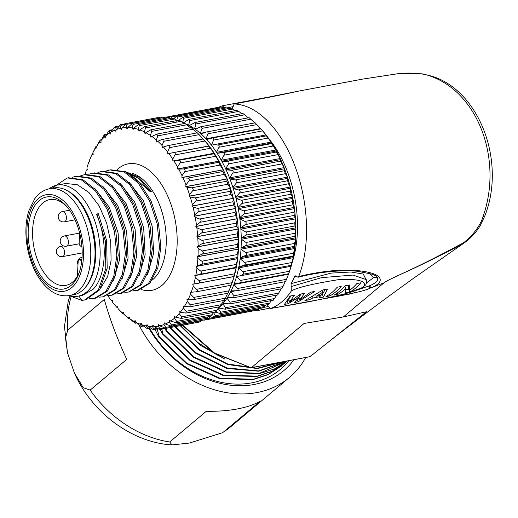 <?xml version="1.0" encoding="UTF-8"?>
<svg xmlns="http://www.w3.org/2000/svg" width="518" height="518" viewBox="0 0 518 518"><rect width="100%" height="100%" fill="white"/><g stroke="black" fill="none" stroke-linecap="round" stroke-linejoin="round"><path stroke-width="0.78" d="M213.578 312.393L212.069 314.789C211.02 316.349 210.489 316.751 210.483 315.98M207.75 316.925L206.76 318.33C205.614 319.82 205.057 320.105 205.07 319.198M201.392 320.454L199.702 321.989L165.656 328.367L165.779 327.408L163.947 324.54A100.686 56.009 79.4 0 1 159.693 325.816L158.683 324.54A99.229 55.199 -100.6 0 0 158.741 324.527M194.224 323.018L159.816 329.539L159.894 328.768L158.281 326.1A100.686 56.009 79.4 0 1 153.872 326.56L152.985 325.136A99.229 55.199 -100.6 0 1 152.927 325.136L152.415 326.573A100.686 56.009 79.4 0 1 147.895 326.21L147.086 324.663A99.229 55.199 -100.6 0 1 147.021 324.656L146.419 325.958A100.686 56.009 79.4 0 1 141.835 324.78L141.11 323.128A99.229 55.199 -100.6 0 1 141.045 323.109L140.346 324.262A100.686 56.009 79.4 0 1 135.755 322.274L135.12 320.538A99.229 55.199 -100.6 0 1 135.056 320.506L134.272 321.497A100.686 56.009 79.4 0 1 129.727 318.725L129.183 316.925A99.229 55.199 -100.6 0 1 129.124 316.88L128.263 317.702A100.686 56.009 79.4 0 1 123.808 314.173L123.368 312.322A99.229 55.199 -100.6 0 1 123.31 312.27L122.384 312.911A100.686 56.009 79.4 0 1 118.065 308.663L117.735 306.792A99.229 55.199 -100.6 0 1 117.677 306.727L116.692 307.18A100.686 56.009 79.4 0 1 112.568 302.266L112.348 300.382A99.229 55.199 -100.6 0 1 112.289 300.31L111.26 300.569A100.686 56.009 79.4 0 1 107.712 295.558M181.947 177.577A99.229 55.199 -100.6 0 0 181.909 177.486L223.284 169.729L220.046 165.067L218.674 162.328L219.017 161.247A99.229 55.199 79.4 0 1 223.284 169.729A99.229 55.199 -100.6 0 1 223.323 169.82L181.947 177.577L183.048 177.907A100.686 56.009 79.4 0 1 186.001 184.894L188.895 181.028C189.841 179.403 189.426 178.432 187.665 178.114L223.012 171.497L223.323 169.82A99.229 55.199 79.4 0 1 227.137 178.846L185.761 186.597A99.229 55.199 -100.6 0 1 185.8 186.694L186.894 187.218A100.686 56.009 79.4 0 1 189.465 194.541L189.115 196.154L230.491 188.403A99.229 55.199 79.4 0 0 227.175 178.943L226.865 181.19L227.933 184.24L230.491 188.403A99.229 55.199 -100.6 0 1 230.523 188.507A99.229 55.199 79.4 0 1 233.314 198.303L191.932 206.054A99.229 55.199 -100.6 0 1 191.958 206.158L193.02 207.045A100.686 56.009 79.4 0 1 194.742 214.808L194.185 216.181L235.56 208.43A99.229 55.199 79.4 0 0 233.34 198.4L232.906 201.748L233.624 204.979L235.56 208.43A99.229 55.199 -100.6 0 1 235.58 208.534A99.229 55.199 79.4 0 1 237.218 218.674L195.836 226.424A99.229 55.199 -100.6 0 1 195.856 226.528L196.827 227.745A100.686 56.009 79.4 0 1 197.623 235.606L196.885 236.681L238.261 228.93A99.229 55.199 79.4 0 0 237.231 218.777L236.551 223.103L236.881 226.372L238.261 228.93A99.229 55.199 -100.6 0 1 238.267 229.034A99.229 55.199 79.4 0 1 238.681 239.076L197.306 246.827A99.229 55.199 -100.6 0 1 197.306 246.931L198.154 248.42A100.686 56.009 79.4 0 1 197.999 256.028L197.099 256.76L238.481 249.009A99.229 55.199 79.4 0 0 238.681 239.18L237.62 244.321L237.555 247.487L238.481 249.009A99.229 55.199 -100.6 0 1 238.474 249.106A99.229 55.199 79.4 0 1 237.652 258.611L196.27 266.369A99.229 55.199 -100.6 0 1 196.257 266.459L196.944 268.156A100.686 56.009 79.4 0 1 195.836 275.188L236.202 267.793A99.229 55.199 79.4 0 0 237.639 258.709L235.619 267.405L236.202 267.793A99.229 55.199 -100.6 0 1 236.189 267.884A99.229 55.199 79.4 0 1 234.155 276.437L198.446 283.236M223.012 171.497L224.242 174.404L227.137 178.846A99.229 55.199 -100.6 0 1 227.175 178.943L185.8 186.694M177.642 168.998L219.017 161.247A99.229 55.199 -100.6 0 0 218.972 161.163L213.882 153.801L214.297 153.302A99.229 55.199 79.4 0 1 218.972 161.163L177.59 168.913A99.229 55.199 -100.6 0 1 177.642 168.998L178.729 169.133A100.686 56.009 79.4 0 1 182.032 175.706L181.909 177.486M173.511 152.583L208.689 145.992L210.321 148.297L174.967 154.914C175.634 153.218 175.097 152.454 173.349 152.616L209.214 146.089A99.229 55.199 79.4 0 1 214.245 153.224L172.87 160.981A99.229 55.199 -100.6 0 1 172.921 161.059L173.983 160.994A100.686 56.009 79.4 0 1 177.603 167.081L177.59 168.913M210.321 148.297L214.245 153.224A99.229 55.199 -100.6 0 1 214.297 153.302L172.921 161.059M203.691 139.523L204.189 140.067A99.229 55.199 79.4 0 1 209.162 146.018L209.013 146.044M203.827 139.672L203.153 138.979L167.826 145.616C169.548 145.299 170.118 145.979 169.541 147.662L167.567 151.884L167.78 153.768L169.425 153.464M203.173 138.992L209.162 146.018A99.229 55.199 -100.6 0 1 209.214 146.089M203.775 139.614L197.345 132.828L162.024 139.51C163.714 139.031 164.31 139.62 163.824 141.278L162.063 145.487L162.393 147.365L162.717 147.3M191.356 127.732L196.963 132.899M185.198 123.588L190.456 127.778M178.95 120.5C178.736 119.904 179.377 120.182 180.866 121.329L183.709 123.653M172.695 118.505C172.416 117.774 173.051 117.936 174.605 118.998L176.774 120.59M166.498 117.618C166.142 116.764 166.77 116.815 168.382 117.774L169.684 118.622M162.257 117.664L126.91 124.288L126.463 123.465L160.502 117.087L162.464 117.78M223.575 300.498L220.189 306.449M227.713 293.259L224.372 300.233M231.339 284.971L231.507 284.531A99.229 55.199 79.4 0 1 231.339 284.971A99.229 55.199 79.4 0 1 231.268 285.146M231.106 285.567L228.037 293.143M196.503 283.573L192.754 284.272L193.246 286.098A100.686 56.009 79.4 0 1 191.233 292.243L196.115 291.828L231.145 285.263L234.136 276.521A99.229 55.199 79.4 0 1 231.533 284.453L231.157 285.243L196.393 291.757M194.826 275.544A99.229 55.199 -100.6 0 1 194.807 275.634L236.189 267.884L233.696 276.631L192.78 284.188A99.229 55.199 -100.6 0 1 192.754 284.272M197.099 256.76A99.229 55.199 -100.6 0 1 197.099 256.857L238.474 249.106L237.179 254.584L236.914 257.653L237.652 258.611A99.229 55.199 -100.6 0 1 237.639 258.709L196.257 266.459M196.885 236.681A99.229 55.199 -100.6 0 1 196.892 236.784L238.267 229.034L237.412 233.786L237.548 237.024L238.681 239.076A99.229 55.199 -100.6 0 1 238.681 239.18L197.306 246.931M194.185 216.181A99.229 55.199 -100.6 0 1 194.205 216.284L235.58 208.534L235.042 212.38L235.567 215.65L237.218 218.674A99.229 55.199 -100.6 0 1 237.231 218.777L195.856 226.528M189.115 196.154A99.229 55.199 -100.6 0 1 189.148 196.257L230.523 188.507L230.173 191.31L231.067 194.47L233.314 198.303A99.229 55.199 -100.6 0 1 233.34 198.4L191.958 206.158M174.592 316.42L174.436 318.246L176.722 321.413L176.502 322.779L170.629 321.108L169.587 320.137A99.229 55.199 -100.6 0 1 169.535 320.169L169.354 321.911A100.686 56.009 79.4 0 1 165.3 323.996L164.297 322.856A99.229 55.199 -100.6 0 1 164.245 322.882L163.947 324.54M174.967 154.914L172.759 159.11A100.686 56.009 79.4 0 0 168.868 153.581L167.838 153.84A99.229 55.199 -100.6 0 0 167.78 153.768M167.567 151.884A100.686 56.009 79.4 0 0 163.435 146.976L162.451 147.423A99.229 55.199 -100.6 0 0 162.393 147.365M156.948 141.796L156.76 141.828A99.229 55.199 -100.6 0 1 156.824 141.88L157.75 141.246A100.686 56.009 79.4 0 1 162.063 145.487M151.075 137.205L150.945 137.231A99.229 55.199 -100.6 0 1 151.01 137.27L151.865 136.454A100.686 56.009 79.4 0 1 156.326 139.983L156.76 141.828M145.111 133.599L145.014 133.618A99.229 55.199 -100.6 0 1 145.072 133.65L145.856 132.653A100.686 56.009 79.4 0 1 150.408 135.431L150.945 137.231M139.109 131.009L139.025 131.028A99.229 55.199 -100.6 0 1 139.083 131.048L139.782 129.888A100.686 56.009 79.4 0 1 144.373 131.883L145.014 133.618M133.12 129.474L133.048 129.487A99.229 55.199 -100.6 0 1 133.107 129.5L133.715 128.192A100.686 56.009 79.4 0 1 138.293 129.377L139.025 131.028M127.208 129.008L127.143 129.021A99.229 55.199 -100.6 0 1 127.208 129.014L127.713 127.577A100.686 56.009 79.4 0 1 132.232 127.94L133.048 129.487M126.91 124.288L126.262 127.596A100.686 56.009 79.4 0 0 121.847 128.056L121.445 129.61A99.229 55.199 -100.6 0 0 121.387 129.623L120.435 128.334A100.686 56.009 79.4 0 0 116.181 129.617L120.616 124.637L126.094 123.608M116.181 129.617L115.89 131.274A99.229 55.199 -100.6 0 0 115.831 131.294L114.828 130.16A100.686 56.009 79.4 0 0 110.774 132.239L113.559 128.296C114.698 126.806 115.261 126.522 115.249 127.428L114.828 130.16M110.774 132.239L110.593 133.987A99.229 55.199 -100.6 0 0 110.541 134.02L109.499 133.042A100.686 56.009 79.4 0 0 105.691 135.91L108.243 131.831C109.298 130.271 109.822 129.876 109.829 130.64L109.499 133.042M105.691 135.91L105.627 137.717A99.229 55.199 -100.6 0 0 105.575 137.762L104.5 136.959A100.686 56.009 -100.6 0 0 100.984 140.572L103.309 136.409C104.267 134.79 104.753 134.291 104.772 134.907L104.5 136.959M100.984 140.572L101.036 142.431A99.229 55.199 -100.6 0 0 100.991 142.482L99.896 141.861A100.686 56.009 79.4 0 0 96.704 146.186L100.129 140.171L99.896 141.861M96.704 146.186L96.872 148.064A99.229 55.199 -100.6 0 0 96.827 148.129L95.733 147.701A100.686 56.009 79.4 0 0 92.903 152.687L95.947 146.387L95.733 147.701M92.903 152.687L93.182 154.571A99.229 55.199 -100.6 0 0 93.143 154.642L92.049 154.409A100.686 56.009 79.4 0 0 89.614 160.004L92.049 154.409M89.614 160.004L90.002 161.869A99.229 55.199 -100.6 0 0 89.97 161.946L88.895 161.907A100.686 56.009 79.4 0 0 86.882 168.052L87.374 169.878A99.229 55.199 -100.6 0 0 87.348 169.969L86.299 170.124A100.686 56.009 79.4 0 0 85.205 174.566M174.501 316.433A99.229 55.199 -100.6 0 0 174.553 316.394L175.628 317.191A100.686 56.009 -100.6 0 0 179.144 313.578L181.656 316.835L181.384 318.428L175.628 317.191M179.202 311.706L179.099 311.726A99.229 55.199 -100.6 0 0 179.144 311.674L180.232 312.289A100.686 56.009 79.4 0 0 183.424 307.964L186.169 311.273L185.826 313.086L220.241 306.643M183.398 306.06L183.262 306.086A99.229 55.199 -100.6 0 0 183.301 306.021L184.402 306.455A100.686 56.009 79.4 0 0 187.225 301.463L190.197 304.778L189.795 306.831L224.385 300.349M187.147 299.546L186.953 299.585A99.229 55.199 -100.6 0 0 186.985 299.514L188.079 299.747A100.686 56.009 79.4 0 0 190.514 294.153L193.706 297.436C194.774 298.802 194.431 299.579 192.69 299.76L188.079 299.747M190.488 292.217L190.125 292.288A99.229 55.199 -100.6 0 0 190.158 292.204L191.233 292.243M234.155 276.437A99.229 55.199 -100.6 0 1 234.136 276.521L233.832 276.58M184.751 123.459A99.229 55.199 -100.6 0 0 183.353 122.934A99.229 55.199 -100.6 0 0 182.627 122.682A99.229 55.199 -100.6 0 0 182.453 122.624M220.791 305.963A99.229 55.199 -100.6 0 0 222.792 303.781A99.229 55.199 -100.6 0 0 223.316 303.153A99.229 55.199 -100.6 0 0 226.981 298.187A99.229 55.199 -100.6 0 0 227.454 297.455A99.229 55.199 -100.6 0 0 230.698 291.731A99.229 55.199 -100.6 0 0 231.112 290.896A99.229 55.199 -100.6 0 0 233.903 284.473A99.229 55.199 -100.6 0 0 234.253 283.553A99.229 55.199 -100.6 0 0 236.564 276.502A99.229 55.199 -100.6 0 0 236.843 275.492A99.229 55.199 -100.6 0 0 238.649 267.89A99.229 55.199 -100.6 0 0 238.856 266.815A99.229 55.199 -100.6 0 0 240.132 258.747A99.229 55.199 -100.6 0 0 240.268 257.614A99.229 55.199 -100.6 0 0 241.006 249.164A99.229 55.199 -100.6 0 0 241.064 247.986A99.229 55.199 -100.6 0 0 241.246 239.251A99.229 55.199 -100.6 0 0 241.233 238.04A99.229 55.199 -100.6 0 0 240.87 229.118A99.229 55.199 -100.6 0 0 240.779 227.888A99.229 55.199 -100.6 0 0 239.86 218.868A99.229 55.199 -100.6 0 0 239.698 217.631A99.229 55.199 -100.6 0 0 238.248 208.618A99.229 55.199 -100.6 0 0 238.008 207.388A99.229 55.199 -100.6 0 0 236.033 198.478A99.229 55.199 -100.6 0 0 235.729 197.267A99.229 55.199 -100.6 0 0 233.255 188.565A99.229 55.199 -100.6 0 0 232.88 187.386A99.229 55.199 -100.6 0 0 229.934 178.975A99.229 55.199 -100.6 0 0 229.5 177.849A99.229 55.199 -100.6 0 0 226.107 169.833A99.229 55.199 -100.6 0 0 225.615 168.764A99.229 55.199 -100.6 0 0 221.827 161.221A99.229 55.199 -100.6 0 0 221.277 160.224A99.229 55.199 -100.6 0 0 217.126 153.244A99.229 55.199 -100.6 0 0 216.53 152.331A99.229 55.199 -100.6 0 0 212.063 145.985A99.229 55.199 -100.6 0 0 211.428 145.163A99.229 55.199 -100.6 0 0 206.695 139.523A99.229 55.199 -100.6 0 0 206.028 138.805A99.229 55.199 -100.6 0 0 201.075 133.935A99.229 55.199 -100.6 0 0 200.382 133.32A99.229 55.199 -100.6 0 0 195.267 129.273A99.229 55.199 -100.6 0 0 194.561 128.775A99.229 55.199 -100.6 0 0 189.342 125.589A99.229 55.199 -100.6 0 0 188.617 125.214A99.229 55.199 -100.6 0 0 186.396 124.152M217.845 308.715A99.229 55.199 -100.6 0 0 218.175 308.437A99.229 55.199 -100.6 0 0 218.751 307.925A99.229 55.199 -100.6 0 0 220.085 306.669M260.904 128.917L261.292 129.293A99.229 55.199 -100.6 0 1 261.35 129.358A99.229 55.199 -100.6 0 1 266.032 134.933L260.91 128.924L211.94 138.099C213.526 137.814 214.076 138.474 213.597 140.074L211.428 145.163L266.032 134.933A99.229 55.199 79.4 0 1 266.66 135.755L217.411 145.034C219.017 144.898 219.541 145.636 218.978 147.254L216.53 152.331L271.134 142.1A99.229 55.199 79.4 0 1 271.723 143.013L217.126 153.244L222.546 152.771C224.164 152.784 224.65 153.6 223.996 155.212L221.277 160.224L275.88 150A99.229 55.199 79.4 0 1 276.424 150.997L221.827 161.221L227.285 161.227C228.917 161.383 229.357 162.263 228.613 163.869L225.615 168.764L280.219 158.534A99.229 55.199 79.4 0 1 280.711 159.602L226.107 169.833L231.585 170.305C233.21 170.603 233.605 171.542 232.776 173.116L229.5 177.849L284.097 167.625A99.229 55.199 79.4 0 1 284.531 168.751A99.229 55.199 -100.6 0 1 287.484 177.156L232.88 187.386L236.428 182.854C237.348 181.332 237.004 180.348 235.399 179.908L229.934 178.975L284.531 168.751L284.369 170.733L285.405 173.679L287.484 177.156A99.229 55.199 79.4 0 1 287.853 178.334L233.255 188.565L238.675 189.938L287.645 180.763L287.853 178.334A99.229 55.199 -100.6 0 1 290.333 187.037A99.229 55.199 79.4 0 1 290.637 188.248L236.033 198.478L241.382 200.278L290.358 191.103L290.637 188.248A99.229 55.199 -100.6 0 1 292.612 197.157A99.229 55.199 79.4 0 1 292.845 198.388L238.248 208.618L243.492 210.813L292.469 201.638L292.845 198.388A99.229 55.199 -100.6 0 1 294.302 207.401A99.229 55.199 79.4 0 1 294.464 208.637L239.86 218.868L244.982 221.432L293.959 212.257L294.464 208.637A99.229 55.199 -100.6 0 1 295.377 217.657A99.229 55.199 79.4 0 1 295.467 218.887L240.87 229.118L245.836 232.012L294.807 222.837L295.467 218.887A99.229 55.199 -100.6 0 1 295.836 227.81A99.229 55.199 79.4 0 1 295.849 229.021L241.246 239.251L246.044 242.45L295.014 233.275L295.849 229.021A99.229 55.199 -100.6 0 1 295.668 237.762A99.229 55.199 79.4 0 1 295.603 238.94L241.006 249.164L245.597 252.616L294.574 243.441L295.603 238.94A99.229 55.199 -100.6 0 1 294.871 247.384A99.229 55.199 79.4 0 1 294.736 248.517L240.132 258.747L244.509 262.412L293.486 253.237L294.736 248.517A99.229 55.199 -100.6 0 1 293.46 256.591A99.229 55.199 79.4 0 1 293.246 257.666L238.649 267.89L242.793 271.723L291.77 262.548L293.246 257.666A99.229 55.199 -100.6 0 1 291.446 265.268A99.229 55.199 79.4 0 1 291.161 266.271L236.564 276.502L240.462 280.445L289.433 271.27L291.161 266.271A99.229 55.199 -100.6 0 1 288.856 273.323A99.229 55.199 79.4 0 1 288.507 274.249L233.903 284.473L237.542 288.494L286.512 279.319L288.487 274.287M239.543 192.987L288.513 183.812L290.333 187.037L235.729 197.267L239.543 192.987C240.546 191.524 240.261 190.507 238.675 189.938M242.074 203.399L291.051 194.224L292.612 197.157L238.008 207.388L242.074 203.399C243.169 202.014 242.936 200.971 241.382 200.278M244.004 213.966L292.974 204.791L294.302 207.401L239.698 217.631L244.004 213.966C245.182 212.671 245.008 211.622 243.492 210.813M245.305 224.592L294.276 215.417L295.377 217.657L240.779 227.888L245.305 224.592C246.562 223.394 246.451 222.339 244.982 221.432M245.966 235.14L294.936 225.965L295.836 227.81L241.233 238.04L245.966 235.14C247.293 234.058 247.254 233.016 245.836 232.012M245.979 245.506L294.949 236.331L295.668 237.762L241.064 247.986L245.979 245.506C247.377 244.548 247.397 243.531 246.044 242.45M245.344 255.575L294.315 246.4L294.871 247.384L240.268 257.614L245.344 255.575C246.801 254.752 246.885 253.768 245.597 252.616M244.069 265.235L293.039 256.06L293.46 256.591L238.856 266.815L244.069 265.235C245.577 264.556 245.726 263.61 244.509 262.412M242.165 274.385L291.446 265.268L242.165 274.385C243.719 273.847 243.933 272.96 242.793 271.723M234.253 283.553L239.847 282.886L288.617 273.75L289.433 271.27M239.653 282.919C241.246 282.53 241.517 281.708 240.462 280.445M231.112 290.896L236.998 290.695L285.535 281.604L286.512 279.319M236.564 290.74C238.189 290.507 238.513 289.756 237.542 288.494M227.454 297.455L233.592 297.74L234.065 295.765L230.698 291.731L235.871 290.76M223.316 303.153L229.668 303.93L230.07 302.195L226.981 298.187L230.07 297.61M171.134 118.35L171.361 116.945L170.901 116.2L168.758 118.02M176.657 121.206L177.428 117.049L176.845 116.136L173.88 118.512M184.11 122.403L182.627 122.682L183.592 118.259L182.886 117.178L178.723 120.221M190.643 124.838L188.617 125.214L189.795 120.564L188.953 119.302L183.353 122.934M197.481 128.224L194.561 128.775L195.959 123.944L194.975 122.494L189.342 125.589M205.154 132.427L200.382 133.32L202.026 128.354L200.893 126.716L195.267 129.273M261.35 129.358L261.279 129.28A99.229 55.199 79.4 0 0 260.625 128.574L206.028 138.805L207.932 133.754C208.327 132.181 207.75 131.617 206.196 132.045L201.075 133.935M260.625 128.574L255.154 122.831L206.196 132.045M211.94 138.099L206.695 139.523M203.218 320.118L204.183 319.936M206.922 318.097L209.706 319.056L209.868 318.169L208.994 316.692M211.467 315.656L215.229 316.815L215.449 315.734L213.189 312.114M215.061 312.114L220.435 313.526L220.713 312.231L218.175 308.437L219.716 308.145M218.751 307.925L225.265 309.214L225.602 307.705L222.792 303.781L224.903 303.38M280.562 161.13L280.711 159.602A99.229 55.199 -100.6 0 1 284.097 167.625L280.562 161.13L231.585 170.305M220.636 107.938L218.68 107.245L170.901 116.2M227.803 108.761L226.398 107.873C224.87 106.986 224.268 106.941 224.585 107.725M234.829 110.71L232.569 109.084L230.724 108.605M241.692 113.74L238.766 111.389L236.92 110.593M248.362 117.826L243.104 113.649M254.986 123.09L249.21 117.761M266.381 135.858L266.66 135.755A99.229 55.199 -100.6 0 1 271.134 142.1L266.381 135.858L217.411 145.034M271.516 143.596L271.723 143.013A99.229 55.199 -100.6 0 1 275.88 150L271.516 143.596L222.546 152.771M276.262 152.052L276.424 150.997A99.229 55.199 -100.6 0 1 280.219 158.534L276.262 152.052L227.285 161.227M288.513 183.812L287.645 180.763M291.051 194.224L290.358 191.103M292.974 204.791L292.469 201.638M294.276 215.417L293.959 212.257M294.936 225.965L294.807 222.837M294.949 236.331L295.014 233.275M294.315 246.4L294.574 243.441M293.039 256.06L293.486 253.237M291.135 265.21L291.77 262.548M288.856 273.323L288.623 273.744M233.592 297.74L281.921 288.681L285.295 281.501M277.765 294.761L281.151 288.83M203.924 320.215L252.065 311.117M209.706 319.056L257.485 310.101L259.181 308.586M262.794 307.394C262.82 308.204 263.364 307.925 264.42 306.559L265.488 305.083M268.156 304.208L269.684 303.056L271.264 300.595M273.161 299.98L274.579 298.53L276.489 295.163M269.14 139.148A88.785 49.391 79.4 0 1 292.21 262.322M218.784 107.239A104.455 58.107 79.4 0 1 222.067 105.86L224.19 107.271M291.297 291.032A104.455 58.107 79.4 0 1 270.493 308.495L316.919 300.084C340.669 295.707 359.136 290.086 361.337 287.95C366.394 286.318 369.904 277.862 338.61 279.649C312.471 283.838 296.704 287.632 291.297 291.032L291.058 283.611A99.229 55.199 79.4 0 0 294.548 276.741L295.448 275.867L298.051 277.253L298.685 276.586A104.455 58.107 -100.6 0 0 295.027 166.265A104.455 58.107 -100.6 0 0 234.142 103.976L231.896 109.168M234.142 103.976L233.994 103.982C260.276 99.113 281.954 94.794 299.035 91.026L234.142 103.976M267.392 304.726L268 306.008L270.493 308.495M256.572 310.276A104.455 58.107 -100.6 0 0 258.417 310.386L258.579 310.366M258.417 310.386L259.35 308.314M298.685 276.586C310.502 273.491 327.227 270.953 335.237 270.584L357.504 270.616C367.54 271.6 374.436 273.452 378.192 276.172C382.362 280.063 380.095 283.896 371.4 287.671L370.454 288.002C367.553 289.536 362.166 291.148 354.28 292.825L353.956 291.187M363.06 79.034L397.358 73.815C402.797 72.837 421.153 72.203 430.6 76.211C478.088 92.787 503.075 159.635 483.061 216.53C479.662 228.697 466.135 242.243 461.02 244.082C420.694 265.682 406.74 271.367 396.464 276.308C388.448 280.05 384.324 282.2 384.091 282.77L371.4 287.671A2.091 0.971 -112.7 0 1 369.748 285.69L356.857 290.125M299.028 91.026L363.118 79.021L397.287 73.802A3.393 0.563 84.8 0 1 397.358 73.815M329.707 297.772L351.469 293.667L354.28 292.825L351.223 293.538L350.951 292.165M465.112 242.269L414.219 277.81C377.46 304.195 343.732 329.688 313.04 354.267L309.732 356.714L251.463 367.631L304.111 323.446L343.376 316.932L384.091 282.77C384.33 282.193 388.461 280.05 396.477 276.334C406.74 271.464 420.752 265.689 460.923 244.859A3.393 0.919 -119.3 0 0 461.02 244.082M351.469 293.667A3.134 1.01 73.5 0 0 351.223 293.538L320.959 299.287M349.158 294.269A3.134 0.654 77.2 0 0 348.886 294.082L340.099 295.862M322.746 292.158L316.239 296.251L321.063 295.351L322.746 292.158L322.105 290.604M222.345 105.802L282.032 94.561M349.676 292.197A104.455 58.107 79.4 0 0 360.891 282.783L356.896 283.534A104.455 58.107 79.4 0 1 349.423 290.52L349.274 284.965L345.092 285.748A104.455 58.107 79.4 0 1 333.877 295.156L337.872 294.405A104.455 58.107 79.4 0 0 345.771 288.487L345.558 292.968L349.676 292.197L348.789 289.232A101.321 56.365 79.4 0 0 348.944 289.141M329.985 295.882L325.99 296.633A104.455 58.107 79.4 0 0 337.205 287.225L341.2 286.473A104.455 58.107 79.4 0 1 329.985 295.882L329.532 294.353M323.329 297.131L327.583 289.025L323.07 289.873L304.901 300.582L309.142 299.792L313.014 297.973L320.118 296.646L318.959 297.947L323.329 297.131L322.442 294.166L321.684 294.308M298.044 301.871L294.302 302.57L299.669 296.613L288.144 303.723L284.401 304.422L290.061 296.056L294.444 295.234L289.633 301.91L300.291 294.14L304.578 293.337L299.715 299.954L310.599 292.204L314.808 291.42L298.044 301.871L297.377 299.644M269.302 308.262L258.715 310.321M345.804 289.789L348.789 289.232M345.771 288.487L344.8 286.078M337.872 294.405L337.419 292.877M349.423 290.52L348.426 287.626L348.336 285.14M325.272 289.458L322.442 294.166M301.301 293.952L299.501 296.218M291.233 295.836L288.649 299.009L289.633 301.91M288.96 299.922L287.671 300.563M299.048 298.025L298.478 298.297M320.118 296.646L319.768 295.59M313.014 297.973L312.619 296.775M309.142 299.792L308.838 298.769M316.239 296.251L315.766 294.923M299.715 299.954L298.931 297.682M299.669 296.613L299.08 295.195M288.144 303.723L287.348 301.042M226.528 107.958L233.255 106.617M270.273 308.547L296.846 303.93C311.804 301.366 328.244 297.908 346.154 293.551L361.888 287.781C365.954 284.298 366.556 286.169 366.252 279.629L353.023 275.064L321.516 277.661L291.187 286.558M366.504 280.361L363.235 274.054L350.893 272.015L331.157 273.096L291.058 283.611M369.179 273.264L373.705 277.473L366.427 283.081M294.548 276.741L296.613 276.249M298.083 277.24C321.393 271.251 345.338 269.807 358.055 271.354L372.125 274.19C375.149 275.349 376.942 276.502 377.512 277.648L377.764 279.17C377.512 281.352 374.838 283.521 369.748 285.69M268.162 306.572L263.681 307.433M370.474 287.989A2.091 0.887 -114.1 0 1 368.971 286.027L358.618 289.4M343.376 316.932L366.446 311.765L313.286 354.072M397.287 73.802L401.664 73.349L422.397 73.854L431.792 76.185C479.629 90.618 506.358 162.257 484.699 216.2A4.325 1.107 -161.9 0 1 483.061 216.53M484.699 216.2L480.173 225.706C476.178 232.381 470.979 238.034 464.568 242.651L414.219 277.81M431.792 76.185A4.319 2.545 111.3 0 0 430.6 76.211M286.726 361.117L258.838 371.218L226.878 368.44L195.649 353.224L169.826 327.913L170.208 327.59M166.019 328.373L166.608 330.613L193.641 356.779L226.34 371.859L259.389 373.355L287.419 360.988M287.451 360.981L274.391 368.984L259.414 373.64L226.236 372.312L193.356 357.252L166.174 330.983L166.608 330.613M166.174 330.983L164.931 328.58M161.739 329.176L162.956 333.683L190.462 360.172L223.724 375.181L257.174 376.152L272.196 371.212L286.797 361.499M284.997 363.06L271.756 371.581L256.74 376.521L223.284 375.55L190.022 360.541L162.516 334.045L162.956 333.683M162.516 334.045L160.172 329.474M157.155 328.975L159.298 336.745L186.804 363.241L220.072 378.25L253.522 379.221L268.544 374.281L283.145 364.568M281.339 366.129L268.104 374.644L253.082 379.584L219.632 378.619L186.363 363.604L158.858 337.114L159.298 336.745M158.858 337.114L154.966 329.383M288.766 360.735A95.053 75.369 -130 0 1 251.424 382.899A95.053 75.369 -130 0 1 149.585 328.198M170.292 327.577L195.927 352.745L226.936 367.961L258.709 370.92L286.558 361.15M284.382 361.558L257.485 368.583L227.745 364.53L198.99 349.935L174.903 326.709M175.537 326.593L199.365 349.52L227.765 364.024L257.181 368.253L283.909 361.648M276.191 363.092L264.717 365.242M224.948 359.142L200.79 345.506L180.206 325.718M180.847 325.595L197.779 342.456L217.437 355.193M293.939 359.77A98.187 77.855 -130 0 1 253.949 384.518A98.187 77.855 -130 0 1 148.931 328.321M138.953 324.89A107.064 84.894 50 0 0 256.96 392.573A107.064 84.894 -130 0 0 289.465 377.441L230.97 426.534A107.064 84.894 -130 0 1 223.672 431.87L222.41 432.77L189.381 443.065L171.976 444.91L169.716 441.983A107.064 84.894 -130 0 1 90.171 390.08L83.23 387.665L74.365 372.895L67.482 352.784L65.475 337.93L67.761 330.141A107.064 84.894 -130 0 1 71.076 296.969M305.652 357.575A107.064 84.894 -130 0 1 289.465 377.441M90.171 390.08L126.729 359.395C116.809 337.749 109.343 317.767 104.319 299.462L67.761 330.141M223.672 431.87L260.23 401.191C254.442 404.571 246.853 407.148 237.464 408.935C228.011 410.683 217.612 411.467 206.274 411.298L169.716 441.983M182.886 325.213L214.484 352.991L251.152 367.786L213.934 353.101L182.401 325.304M251.152 367.786L309.68 356.753M218.861 306.902L217.01 310.217L181.656 316.835M215.546 311.719C215.559 312.335 216.051 311.836 217.01 310.217M174.436 318.246A100.686 56.009 79.4 0 1 170.629 321.108M158.683 324.54L158.281 326.1M126.262 127.596L127.143 129.021M172.759 159.11L172.87 160.981M186.001 184.894L185.761 186.597M189.148 196.257L190.236 196.963A100.686 56.009 79.4 0 1 192.392 204.552L191.932 206.054M194.205 216.284L195.228 217.34A100.686 56.009 79.4 0 1 196.49 225.194L195.836 226.424M196.892 236.784L197.805 238.144A100.686 56.009 79.4 0 1 198.129 245.921L197.306 246.827M197.099 256.857L197.87 258.456A100.686 56.009 79.4 0 1 197.228 265.818L196.27 266.369M194.807 275.634L195.396 277.402A100.686 56.009 79.4 0 1 193.829 284.026M190.125 292.288L190.514 294.153M186.953 299.585L187.225 301.463M183.262 306.086L183.424 307.964M179.099 311.726L179.144 313.578M84.473 300.051L85.826 299.799L99.683 289.789L107.194 268.175L106.637 240.546L98.297 213.727L96.95 213.986L105.29 240.799L105.84 268.428L98.336 290.041L84.473 300.058L81.753 300.343L69.017 295.642A56.507 31.436 -100.6 0 0 77.953 296.205A56.507 31.436 -100.6 0 0 88.513 290.261A56.507 31.436 -100.6 0 0 95.979 224.663A56.507 31.436 -100.6 0 0 57.142 185.12L65.805 183.495L77.299 184.706L88.902 192.45L98.99 205.64L106.617 222.986L110.742 241.893L111.085 260.548L107.66 276.457L100.699 288.183M96.95 213.986L96.471 214.264C108.126 240.255 106.468 276.321 92.929 289.433L82.485 295.357L77.953 296.205M68.298 177.745L82.906 179.733L96.86 190.708L108.404 208.896L115.87 231.527L118.208 255.128L115.126 276.094L107.194 291.226L95.688 298.193M77.104 176.068L91.414 178.121L105.368 189.083L116.919 207.265L124.398 229.888L126.735 253.49L123.666 274.469L115.741 289.607L103.587 296.697M85.619 174.469L99.935 176.515L113.889 187.471L125.447 205.652L132.925 228.27L135.269 251.877L132.207 272.856L124.275 288.002L112.775 294.995M57.142 185.12A56.507 31.436 -100.6 0 0 49.016 188.876M94.891 188.565L109.227 207.142L118.123 232.958L119.548 259.693L113.429 280.853M111.953 185.366L126.224 203.82L135.146 229.565L136.616 256.449L130.491 277.654M103.425 186.966L117.728 205.484L126.638 231.281L128.082 258.087L121.963 279.254M129.014 182.174L143.279 200.602L152.175 226.198L153.691 253.108L147.559 274.456M120.487 183.773L134.751 202.208L143.661 227.875L145.15 254.778L139.025 276.055M131.294 175.116L150.078 191.537L151.431 191.284L138.753 177.111L124.573 171.303M85.826 299.805L85.386 299.883M51.936 188.325L67.243 177.914L81.559 179.986L95.506 190.961L107.051 209.149L114.523 231.779L116.854 255.38L113.779 276.347L105.84 291.479L94.334 298.446L89.504 298.698M72.287 177.298L75.751 176.321L90.061 178.373L104.014 189.335L115.566 207.517L123.044 230.141L125.382 253.749L122.319 274.721L114.387 289.86L102.881 296.846L99.158 297.157M80.814 175.699L84.272 174.721L98.582 176.767L112.535 187.723L124.093 205.905L131.572 228.522L133.916 252.13L130.853 273.109L122.928 288.254L111.422 295.247L107.686 295.558M89.349 174.1L92.839 173.116L107.155 175.194L121.102 186.169L132.647 204.364L140.119 226.988L142.45 250.589L139.368 271.555L131.43 286.687L119.923 293.654L116.22 293.965M97.883 172.5L101.347 171.523L115.656 173.582L129.61 184.544L141.161 202.726L148.64 225.349L150.978 248.951L147.908 269.93L139.977 285.068L128.477 292.055L124.747 292.366M106.41 170.908L109.861 169.93L124.178 171.976L138.131 182.932L149.689 201.114L157.168 223.731L159.512 247.339L156.442 268.318L148.517 283.463L137.011 290.456L133.281 290.766M94.192 172.863L108.502 174.935L122.455 185.917L134 204.105L141.466 226.735L143.797 250.336L140.721 271.303L132.783 286.428L121.277 293.402M102.7 171.27L117.01 173.329L130.963 184.291L142.515 202.473L149.993 225.097L152.331 248.698L149.262 269.677L141.33 284.816L129.196 291.899M110.722 169.781L125.524 171.723L139.484 182.679L151.036 200.861L158.521 223.478L160.865 247.086L157.796 268.065L149.87 283.21L138.364 290.197M126.029 171.963L138.753 178.425L150.078 191.537M81.753 300.343L78.95 296.018M85.25 287.503A53.373 29.694 -100.6 0 0 94.172 235.677A53.373 29.694 -100.6 0 0 67.094 190.592M49.443 188.792L53.71 187.995A54.312 30.212 79.4 0 1 87.71 216.725A54.312 30.212 79.4 0 1 73.711 294.768L69.444 295.564A54.312 30.212 -100.6 0 0 83.67 218.052A54.312 30.212 -100.6 0 0 83.443 217.521A54.312 30.212 -100.6 0 0 49.443 188.792C45.072 189.646 41.194 191.757 37.801 195.131L34.816 198.614L28.859 210.761C26.826 217.256 25.835 224.436 25.9 232.291C26.062 244.01 28.341 255.244 32.725 265.987C37.031 276.308 42.625 284.227 49.495 289.75C52.706 292.372 59.564 296.956 69.444 295.564M37.814 201.891A46.808 26.042 79.4 0 1 65.987 205.678A46.808 26.042 79.4 0 1 78.755 273.841A46.808 26.042 79.4 0 1 72.539 284.065A46.808 26.042 79.4 0 1 34.492 264.232A46.808 26.042 79.4 0 1 37.814 201.891M66.913 206.734A43.667 24.288 -100.6 0 0 49.754 199.572A43.667 24.288 -100.6 0 0 41.537 204.17A43.667 24.288 -100.6 0 0 38.442 262.322A43.667 24.288 -100.6 0 0 65.831 285.405A43.667 24.288 -100.6 0 0 73.932 280.827A43.667 24.288 -100.6 0 0 79.235 272.52M79.668 233.152L79.124 243.343L79.403 244.917L80.698 246.186A7.31 4.066 79.4 0 1 81.954 247.17M81.838 260.224A7.31 4.066 79.4 0 1 81.689 260.256A7.31 4.066 79.4 0 1 79.966 259.958L79.487 259.706L78.186 261.046L77.376 276.249M78.995 259.609L81.928 259.233M185.826 313.086L180.232 312.289M189.795 306.831L184.402 306.455M192.69 299.76L228.03 293.194M195.81 291.867C197.526 291.524 197.805 290.669 196.652 289.309L193.246 286.098M198.349 283.255C200.026 282.75 200.246 281.831 199.003 280.497L195.396 277.402M235.619 267.405L195.836 275.188M200.272 274.022C201.91 273.368 202.065 272.39 200.731 271.095L196.944 268.156M236.914 257.653L201.56 264.271L197.228 265.818M201.56 264.271C203.147 263.468 203.237 262.445 201.826 261.208L197.87 258.456M237.555 247.487L202.208 254.111L197.999 256.028M202.208 254.111C203.729 253.16 203.749 252.104 202.273 250.939L198.154 248.42M237.548 237.024L202.195 243.648L198.129 245.921M202.195 243.648C203.652 242.566 203.606 241.485 202.065 240.41L197.805 238.144M236.881 226.372L201.534 232.996L197.623 235.606M201.534 232.996C202.914 231.792 202.803 230.698 201.198 229.72L196.827 227.745M235.567 215.65L200.22 222.274L196.49 225.194M200.22 222.274C201.521 220.959 201.347 219.865 199.695 219.004L195.228 217.34M233.624 204.979L198.277 211.603L194.742 214.808M198.277 211.603C199.495 210.185 199.255 209.11 197.559 208.372L193.02 207.045M231.067 194.47L195.72 201.094L192.392 204.552M195.72 201.094C196.846 199.592 196.549 198.536 194.82 197.934L190.236 196.963M227.933 184.24L192.579 190.864L189.465 194.541M192.579 190.864C193.622 189.29 193.259 188.274 191.511 187.814L186.894 187.218M183.048 177.907L187.665 178.114M220.046 165.067L184.699 171.691L182.032 175.706M184.699 171.691C185.548 170.021 185.088 169.114 183.32 168.952L178.729 169.133M215.391 156.332L180.037 162.956L177.603 167.081M180.037 162.956C180.795 161.266 180.296 160.418 178.535 160.418L173.983 160.994M168.868 153.581L173.349 152.616M163.435 146.976L167.826 145.616M157.75 141.246L162.024 139.51M193.214 129.202L157.867 135.826L156.326 139.983M157.867 135.826L156.766 134.084L151.865 136.454M187.089 124.747L151.742 131.365L150.408 135.431M151.742 131.365L150.783 129.824L145.856 132.653M180.866 121.329L145.513 127.952L144.373 131.883M145.513 127.952L144.697 126.599L139.782 129.888M174.605 118.998L139.251 125.621L138.293 129.377M139.251 125.621L138.571 124.449L133.715 128.192M168.382 117.774L133.029 124.398L132.232 127.94M133.029 124.398L132.472 123.401L127.713 127.577M126.463 123.465L121.847 128.056M125.013 124.547L120.959 125.304L120.435 128.334M120.959 125.304L120.616 124.637M118.382 126.839L115.249 127.428L114.996 126.904L118.92 126.165M112.212 130.193L109.829 130.64L109.661 130.245L112.561 129.701M169.354 321.911L171.413 324.948L171.238 326.107L165.3 323.996M165.656 328.367L159.693 325.816M159.816 329.539L153.872 326.56M157.854 328.839L153.775 329.603L153.82 329.001C154.176 329.862 153.548 329.811 151.936 328.852L147.895 326.21M152.415 326.573L153.82 329.001L157.071 328.393M150.628 328.004L147.604 328.567L147.624 328.121C147.902 328.852 147.267 328.69 145.713 327.629L141.835 324.78M146.419 325.958L147.624 328.121L150.097 327.654M143.538 326.036L141.369 326.444L141.362 326.12C141.582 326.722 140.941 326.444 139.452 325.291L135.755 322.274M140.346 324.262L141.362 326.12L143.195 325.777M136.603 322.973L135.14 323.245L129.727 318.725M134.272 321.497L135.12 323.038L136.396 322.798M129.863 318.848L128.988 319.01L123.808 314.173M128.263 317.702L128.956 318.894L129.746 318.745M123.685 313.662L122.973 313.791L118.065 308.663M122.384 312.911L122.941 313.74L123.672 313.604M117.152 307.627L116.692 307.18M111.629 300.628L111.26 300.569M86.623 169.988L86.299 170.124M89.873 161.247L88.895 161.907M93 153.347L92.275 153.483L92.994 153.296M96.711 146.244L95.934 146.277L96.736 146.121M101.334 139.951L100.078 139.983L101.457 139.724M106.74 134.233L104.668 134.622L106.52 134.576M235.399 179.908L284.369 170.733M361.337 287.95A3.134 1.949 60 0 0 361.914 287.768M373.705 277.473A3.134 2.946 -172.5 0 1 377.764 279.17M167.929 117.495L169.528 117.197M171.361 116.945L220.338 107.77M177.428 117.049L226.398 107.873M183.592 118.259L232.569 109.084M189.795 120.564L238.766 111.389M195.959 123.944L244.936 114.769M202.026 128.354L251.003 119.179M207.932 133.754L256.902 124.579M213.597 140.074L262.574 130.899M212.374 138.015L260.891 128.93M218.978 147.254L267.948 138.079M223.996 155.212L272.973 146.044M228.613 163.869L277.59 154.694M232.776 173.116L281.747 163.941M236.428 182.854L285.405 173.679M240.028 282.847L288.604 273.744M234.065 295.765L283.042 286.59M230.07 302.195L279.047 293.02M206.132 319.114L208.242 318.719M209.868 318.169L258.845 308.993M215.449 315.734L264.42 306.559M220.713 312.231L269.684 303.056M225.602 307.705L274.579 298.53M117.411 169.425A64.342 35.794 79.4 0 1 168.991 199.054A64.342 35.794 79.4 0 1 163.934 283.553A64.342 35.794 79.4 0 1 141.051 289.465M132.491 173.381A56.507 31.436 79.4 0 1 164.096 220.137A56.507 31.436 79.4 0 1 154.629 277.875A56.507 31.436 79.4 0 1 152.383 279.914M77.065 221.16A49.093 27.312 -100.6 0 0 37.205 199.644A49.093 27.312 -100.6 0 0 33.281 264.789A49.093 27.312 -100.6 0 0 73.148 286.312A49.093 27.312 -100.6 0 0 77.065 221.16M66.136 219.852A5.225 2.907 -100.6 0 0 65.65 214.187A5.225 2.907 -100.6 0 0 62.445 211.571A5.225 5.225 0 0 0 58.424 215.151A5.225 5.225 0 0 0 64.368 221.834A5.225 2.907 -100.6 0 0 66.136 219.852M62.827 247.39A5.225 2.907 -100.6 0 0 60.593 246.348A5.225 5.225 0 0 0 57.608 254.901A5.225 5.225 0 0 0 62.516 256.611A5.225 2.907 -100.6 0 0 64.562 252.888A5.225 2.907 -100.6 0 0 62.827 247.39M82.064 257.381A5.225 2.907 -100.6 0 0 81.818 257.414A5.225 5.225 0 0 0 77.991 264.633M79.649 233.081L64.452 235.93A5.225 2.907 79.4 0 1 65.676 236.143A5.225 2.907 -100.6 0 1 68.408 241.589A5.225 2.907 -100.6 0 1 66.375 246.192L79.131 243.803M81.896 259.589L79.966 259.958M221.516 304.649L186.169 311.273M225.544 298.161L190.197 304.778M229.053 290.812L193.706 297.436M231.999 282.686L196.652 289.309M234.35 273.873L199.003 280.497M236.085 264.471L200.731 271.095M237.179 254.584L201.826 261.208M237.62 244.321L202.273 250.939M237.412 233.786L202.065 240.41M236.551 223.103L201.198 229.72M235.042 212.38L199.695 219.004M232.906 201.748L197.559 208.372M230.173 191.31L194.82 197.934M226.865 181.19L191.511 187.814M188.895 181.028L224.242 174.404M218.674 162.328L183.32 168.952M213.882 153.801L178.535 160.418M204.895 141.038L169.541 147.662M199.171 134.654L163.824 141.278M212.069 314.789L176.722 321.413M206.76 318.33L171.413 324.948M201.126 320.791L165.779 327.408M164.089 327.978L159.894 328.768M117.858 307.498L117.146 307.627M232.232 108.851L232.653 108.774M337.568 296.348L341.621 295.584M282.31 94.503L222.203 105.821M258.599 310.366L269.321 308.281M320.869 299.307L337.503 296.354M281.119 366.317L281.559 365.948M230.97 426.534L222.41 432.77M171.976 444.91C131.656 442.586 91.498 412.276 74.365 372.895M67.482 352.784L64.446 326.469L68.266 301.087L69.885 296.231M170.539 116.343L166.848 117.036M224.663 107.181L176.845 116.136M230.769 108.204L182.886 117.178M236.94 110.315L188.947 119.302M243.104 113.474L194.975 122.494M249.197 117.664L200.893 126.716M277.823 294.91L229.668 303.93M263.053 307.86L215.229 316.815M268.33 304.552L220.435 313.526M273.271 300.22L225.265 309.214M181.384 318.428L215.65 312.004M95.17 298.271L95.688 298.174M76.729 176.159L77.104 176.088M85.114 174.579L85.625 174.488M111.422 295.234L112.769 294.982M120.772 293.473L121.277 293.376M137.011 290.443L138.364 290.19M69.593 210.23L62.445 211.571M75.032 219.839L64.368 221.834M63.3 245.836L60.593 246.348M82.187 252.926L62.516 256.611M64.452 235.93A5.225 5.225 0 0 0 63.002 245.694A5.225 5.225 0 0 0 66.375 246.192M79.112 259.596L81.941 259.052M156.766 134.084L191.33 127.609M150.783 129.824L185.179 123.381M144.697 126.599L178.95 120.182M138.571 124.449L172.714 118.052M132.472 123.401L166.543 117.016M176.502 322.779L210.658 316.381M171.238 326.107L205.322 319.723M117.165 307.647L117.864 307.517M89.167 161.363L89.867 161.227"/></g></svg>
